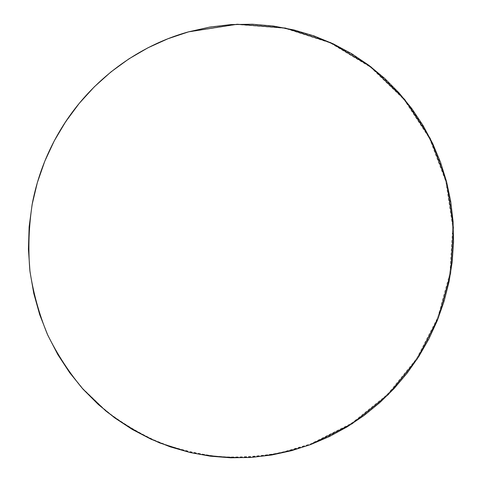 <?xml version="1.0" encoding="UTF-8"?>
<svg xmlns="http://www.w3.org/2000/svg" width="482" height="482" viewBox="0 0 482 482"><rect width="100%" height="100%" fill="white"/><g stroke="black" fill="none" stroke-linecap="round" stroke-linejoin="round"><path stroke-width="0.36" stroke-dasharray="2.41 1.81" d="M32.372 203.193C28.878 225.54 28.04 247.893 29.872 270.245C33.204 292.351 39.042 313.607 47.387 334.014C57.057 353.71 68.812 371.845 82.651 388.408L105.751 410.55C122.639 423.461 140.672 434.137 159.849 442.572C179.479 449.676 199.554 454.387 220.075 456.707C240.651 457.671 261.003 456.297 281.12 452.592L310.396 443.988L351.667 423.25L387.564 394.3L416.623 358.548L437.686 317.584L449.899 273.167L452.688 227.179L445.838 181.575L429.456 138.376L404.055 99.599L370.531 67.179L330.242 42.91L284.946 28.311L236.825 24.498L188.366 32.059C137.979 45.947 91.984 79.849 63.015 125.784L62.901 125.959M63.034 125.754L79.15 103.491L94.219 86.953L110.818 72.095L128.742 59.063L147.793 47.983L167.742 38.958L188.366 32.059L209.435 27.341L230.727 24.817L252.02 24.486L273.089 26.317L293.725 30.258L313.734 36.234L332.923 44.157L351.131 53.924L368.2 65.407L383.979 78.47L398.355 92.978L411.212 108.769L422.455 125.688L432.017 143.576L439.825 162.259L445.838 181.575L450.025 201.349L452.363 221.413L452.851 241.603L451.489 261.744L448.314 281.675L443.344 301.232L436.626 320.265L428.215 338.611L418.183 356.12L406.609 372.658L393.571 388.07L379.177 402.235L363.536 415.026L346.769 426.317L329.007 436.005L310.396 443.988L310.866 444.482L310.396 443.988L291.074 450.176L271.215 454.496L250.983 456.882L230.559 457.285L210.122 455.665L189.86 452.014L169.983 446.326L150.673 438.632L132.14 428.968L114.571 417.406L98.171 404.018L83.115 388.926L69.589 372.261L57.75 354.168L47.754 334.827L39.723 314.427L33.782 293.189L29.998 271.33L28.45 249.086L29.161 226.709L32.366 203.229"/><path stroke-width="0.72" d="M32.366 203.229L37.355 182.558L44.76 161.277L54.297 140.816L65.829 121.446L79.223 103.377L94.321 86.814L110.95 71.926L128.911 58.864L147.992 47.766L167.977 38.729L188.643 31.818L209.754 27.088L231.083 24.564L252.411 24.233L273.517 26.07L294.189 30.017L314.228 36.005L333.454 43.946L351.691 53.731L368.784 65.233L384.594 78.325L398.988 92.857L411.863 108.673L423.13 125.627L432.697 143.546L440.518 162.259L446.543 181.612L450.73 201.416L453.074 221.515L453.562 241.741L452.2 261.913L449.013 281.88L444.036 301.473L437.307 320.536L428.884 338.912L418.834 356.457L407.236 373.02L394.18 388.462L379.762 402.651L364.097 415.46L347.305 426.775L329.513 436.481L310.866 444.482C291.514 451.038 271.619 455.351 251.188 457.418C230.625 458.153 210.164 456.502 189.806 452.459L160.066 443.085C140.852 434.631 122.79 423.943 105.871 411.007L82.729 388.829C68.866 372.237 57.087 354.071 47.399 334.339C39.042 313.896 33.192 292.598 29.854 270.456C28.016 248.055 28.854 225.66 32.36 203.271C37.753 175.502 47.983 149.649 63.058 125.718C92.08 79.693 138.165 45.73 188.643 31.818L237.186 24.245L285.392 28.07L330.766 42.699L371.128 67.01L404.699 99.485L430.143 138.334L446.543 181.612L453.399 227.293L450.598 273.36L438.373 317.855L417.267 358.885L388.161 394.704L352.209 423.702L310.866 444.482L291.52 450.688L271.625 455.014L251.357 457.406L230.896 457.81L210.423 456.195L190.131 452.538L170.218 446.844L150.878 439.138L132.309 429.462L114.71 417.876L98.28 404.47L83.193 389.348L69.643 372.652L57.786 354.529L47.766 335.153L39.723 314.716L33.77 293.436L29.98 271.535L28.426 249.254L29.137 226.835L32.119 204.531L37.349 182.6L44.772 161.277L54.273 140.858L63.034 125.754M62.901 125.959C47.917 149.806 37.741 175.544 32.372 203.193L32.372 203.211"/></g></svg>
